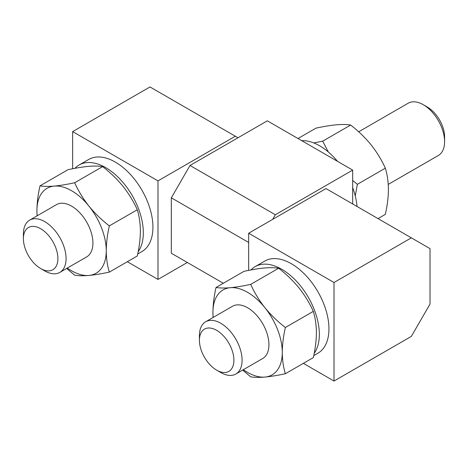 <?xml version="1.0" encoding="UTF-8"?>
<svg xmlns="http://www.w3.org/2000/svg" width="468" height="468" viewBox="0 0 468 468"><rect width="100%" height="100%" fill="white"/><g stroke="black" fill="none" stroke-linecap="round" stroke-linejoin="round"><path stroke-width="0.7" d="M66.649 268.456L74.675 275.207C78.355 275.845 83.099 275.927 88.914 275.447C94.91 274.868 101.72 273.757 109.348 272.107C107.359 265.678 106.33 258.564 106.254 250.784C106.341 242.804 107.377 234.503 109.348 225.88C101.708 219.983 94.893 213.396 88.914 206.101C83.088 198.701 78.343 190.921 74.675 182.748C67.035 184.404 60.226 185.515 54.247 186.089C48.42 186.568 43.67 186.486 40.008 185.849L67.954 169.714C75.594 168.065 82.403 166.953 88.382 166.38C94.208 165.9 98.959 165.976 102.621 166.62L74.675 182.748M278.641 268.24C286.287 274.137 293.097 280.73 299.075 288.019C304.902 295.419 309.646 303.205 313.314 311.372C315.286 317.719 316.315 324.827 316.409 332.701C316.333 340.569 315.297 348.871 313.314 357.599L285.369 373.733C283.38 367.298 282.35 360.19 282.274 352.41C282.362 344.43 283.397 336.129 285.369 327.506C277.723 321.61 270.913 315.017 264.935 307.728A49.029 28.308 -120 0 0 230.268 287.709C224.441 288.189 219.691 288.112 216.029 287.475L243.974 271.341C251.614 269.691 258.424 268.574 264.402 268C270.229 267.52 274.979 267.602 278.641 268.24L250.696 284.374C243.056 286.024 236.246 287.136 230.268 287.709A49.029 28.308 -120 0 0 212.928 312.372A49.029 28.308 -120 0 0 213.192 317.415M242.67 370.077L250.696 376.828C254.376 377.471 259.12 377.547 264.935 377.068A49.029 28.308 -120 0 0 282.274 352.41A49.029 28.308 -120 0 0 264.935 307.728C259.108 300.327 254.364 292.541 250.696 284.374M313.314 311.372L285.369 327.506M243.366 369.679A49.029 28.308 -120 0 0 264.935 377.068C270.931 376.494 277.74 375.383 285.369 373.733M328.331 151.989L322.704 141.178L313.765 142.927M355.259 195.963L357.376 184.31L352.679 180.472M357.376 184.31L385.322 168.176C387.293 174.523 388.329 181.631 388.417 189.499C388.341 197.373 387.305 205.674 385.322 214.402L378.033 218.609M297.993 138.528L315.982 128.138C323.622 126.489 330.431 125.377 336.41 124.804C342.237 124.324 346.987 124.406 350.649 125.044C358.295 130.941 365.104 137.533 371.083 144.823C376.91 152.223 381.654 160.009 385.322 168.176M322.704 141.178L350.649 125.044M102.621 166.62C110.267 172.511 117.076 179.104 123.055 186.393C128.881 193.799 133.626 201.579 137.294 209.746C139.265 216.093 140.301 223.201 140.388 231.075C140.312 238.949 139.277 247.25 137.294 255.978L109.348 272.107M137.294 209.746L109.348 225.88M67.345 268.053A49.029 28.308 -120 0 0 88.914 275.447A49.029 28.308 -120 0 0 106.254 250.784A49.029 28.308 -120 0 0 88.914 206.101A49.029 28.308 -120 0 0 54.247 186.089A49.029 28.308 -120 0 0 36.913 210.752A49.029 28.308 -120 0 0 37.171 215.795M37.077 215.847L36.913 210.752C37.001 202.773 38.037 194.472 40.008 185.849M44.735 270.902L40.646 268.538L44.735 270.902A30.174 17.421 -120 0 0 59.822 272.399A30.174 17.421 -120 0 0 59.822 237.557A30.174 17.421 -120 0 0 29.648 220.135A30.174 17.421 -120 0 0 23.4 233.947L23.4 238.674A24.389 14.081 -120 0 0 40.646 268.538A24.389 14.081 -120 0 0 57.892 258.582A24.389 14.081 -120 0 0 40.646 228.717A24.389 14.081 -120 0 0 23.4 238.674M59.822 272.399L86.668 256.897A30.174 17.421 -120 0 0 86.668 222.054A30.174 17.421 -120 0 0 56.493 204.633L29.648 220.135M220.756 372.528L216.666 370.165L220.756 372.528A30.174 17.421 -120 0 0 235.843 374.02L262.688 358.523A30.174 17.421 -120 0 0 262.688 323.68A30.174 17.421 -120 0 0 232.514 306.259L205.668 321.762A30.174 17.421 -120 0 0 199.421 335.574L199.421 340.295A24.389 14.081 -120 0 0 216.666 370.165A24.389 14.081 -120 0 0 233.906 360.208A24.389 14.081 -120 0 0 216.666 330.338A24.389 14.081 -120 0 0 199.421 340.295M213.098 317.468L212.928 312.372C213.022 304.399 214.057 296.098 216.029 287.475M235.843 374.02A30.174 17.421 -120 0 0 235.843 339.177A30.174 17.421 -120 0 0 205.668 321.762M352.679 203.972L352.679 170.1L275.336 214.754L272.668 219.369M352.679 170.1L267.339 120.826L189.996 165.479L171.329 197.818L171.329 253.246L223.318 283.263M248.666 242.471L171.329 197.818M275.336 214.754L189.996 165.479M238.001 137.762L235.334 136.223L157.991 180.876L157.991 279.425L187.329 262.484M235.334 136.223L149.988 86.954L72.651 131.607L72.651 168.761M157.991 279.425L127.337 261.723M137.715 253.989L141.909 251.568A53.182 30.707 -120 0 0 141.909 190.16A53.182 30.707 -120 0 0 88.727 159.459L79.127 164.999A53.182 30.707 -120 0 0 74.962 168.316M157.991 180.876L72.651 131.607M411.354 336.393L430.022 304.06L430.022 248.625L411.354 237.849L334.012 282.502L334.012 381.046L411.354 336.393M411.354 237.849L326.009 188.575L248.666 233.228L248.666 270.381M334.012 381.046L303.358 363.349M313.735 355.616L317.93 353.194A53.182 30.707 -120 0 0 317.93 291.786A53.182 30.707 -120 0 0 264.748 261.085L255.148 266.625A53.182 30.707 -120 0 0 250.983 269.942M334.012 282.502L248.666 233.228M314.186 353.363A53.182 30.707 -120 0 0 304.726 291.587A53.182 30.707 -120 0 0 255.148 266.625M138.165 251.737A53.182 30.707 -120 0 0 128.706 189.961A53.182 30.707 -120 0 0 79.127 164.999M301.708 140.669A53.182 30.707 60 0 1 319.609 145.77A53.182 30.707 60 0 1 337.51 161.343M352.679 187.615A53.182 30.707 60 0 1 357.025 206.482M358.681 131.795L408.178 103.217A30.174 17.421 60 0 1 423.265 104.709A30.174 17.421 60 0 1 423.265 104.715L427.354 107.073A24.389 14.081 60 0 1 444.6 136.943L444.6 141.669A30.174 17.421 60 0 1 438.352 155.481L388.247 184.404M427.354 107.073L423.265 104.715A30.174 17.421 60 0 1 444.6 141.669"/></g></svg>
